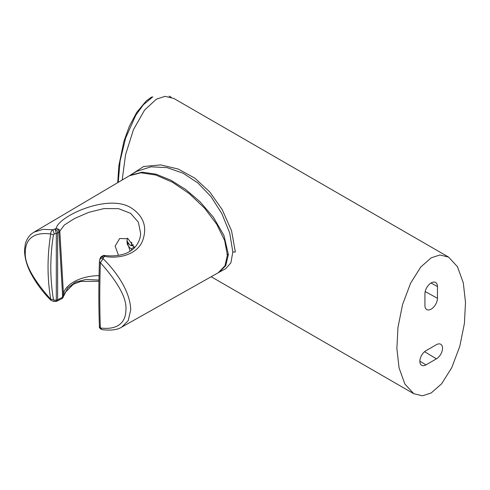 <?xml version="1.0" encoding="UTF-8"?>
<svg xmlns="http://www.w3.org/2000/svg" width="490" height="490" viewBox="0 0 490 490"><rect width="100%" height="100%" fill="white"/><g stroke="black" fill="none" stroke-linecap="round" stroke-linejoin="round"><path stroke-width="0.73" d="M431.188 392.98L441.631 383.756L451.774 367.623L459.798 346.289L464.422 323.333L465.5 302.305L463.307 282.901L457.495 266.756L448.583 257.085L439.891 255.002L431.188 257.826L420.745 267.05L410.608 283.183L402.578 304.517L397.96 327.473L396.876 348.5L399.068 367.904L404.887 384.05L413.793 393.721L422.49 395.804L431.188 392.98M425.185 291.568L437.448 298.281A8.851 5.108 -60 0 1 431.188 309.123A8.851 5.108 -60 0 1 426.68 309.515A8.851 5.108 -60 0 1 424.928 305.509L424.928 293.755A8.851 5.108 -60 0 1 431.188 282.92A8.851 5.108 -60 0 1 435.53 282.436A8.851 5.108 -60 0 1 437.448 286.534L431.029 283.012M437.448 298.281L437.448 286.534M419.844 361.155L425.975 364.879A8.673 5.004 -60 0 1 421.559 365.258A8.673 5.004 -60 0 1 419.844 361.338A8.673 5.004 -60 0 1 425.975 350.718L436.406 344.697A8.673 5.004 -60 0 1 440.657 344.219A8.673 5.004 -60 0 1 442.537 348.237A8.673 5.004 -60 0 1 436.406 358.852L424.603 351.685M425.975 364.879L436.406 358.852M122.181 180.008L125.55 154.724L133.464 129.623L144.575 110.085L156.377 99.164L165.075 96.34L173.772 98.423L448.583 257.085M130.199 175.255L143.613 166.508L160.628 164.903L178.213 169.025L194.867 178.182L209.696 191.872L222.227 209.665L231.562 230.808L235.347 252.001L232.824 251.989L229.718 232.977L221.786 213.469L210.878 196.478L197.819 182.905L183.015 173.16L167.053 167.641L150.951 166.814L136.538 171.414L130.138 175.298L142.186 172.174L156.09 174.195L170.783 180.179L185.6 189.428L200.061 201.776L213.346 217.162L223.918 235.408L228.389 254.463L225.761 265.666L219.067 272.299L225.786 268.606L230.9 262.805L232.824 251.989M152.415 97.142L143.356 104.774L135.822 115.168L125.612 138.094L120.136 160.806L118.225 182.347L120.136 160.806L125.612 138.094L135.822 115.168L143.356 104.774L152.415 97.142L151.545 97.069L152.415 97.142M151.177 97.773L151.545 97.069L146.167 101.013L136.704 112.394L129.28 126.432L123.878 141.389L118.788 166.11L117.722 182.648L118.788 166.11L123.878 141.389L129.28 126.432L136.704 112.394L146.167 101.013L151.545 97.069L151.177 97.773M152.378 97.118L152.892 96.867L152.378 97.118M34.049 232.15C29.89 234.514 26.999 238.367 25.37 243.702L24.5 250.188C24.678 258.138 26.968 266.15 31.36 274.222C36.854 284.194 43.39 292.879 50.966 300.278L50.721 299.323C47.156 278.002 47.156 256.221 50.721 233.975C50.697 232.003 51.438 230.6 52.938 229.755L42.936 229.369L34.055 232.144L129.305 175.794L140.814 172.78L155.679 174.985L172.4 182.182L189.275 193.636L204.593 208.195L216.8 224.371L224.659 240.535L227.366 255.033L225.032 265.715L218.228 272.765L121.796 327.075M55.591 301.454L53.539 301.381L54.274 300.125L56.307 300.199L55.591 301.454A2.879 2.879 0 0 0 56.981 301.142L57.63 299.794A2.879 1.66 180 0 1 57.018 300.045A2.879 1.66 180 0 1 56.307 300.199L56.307 233.381A2.879 1.66 -0 0 0 57.018 233.234A2.879 1.66 -0 0 0 57.63 232.983A2.879 1.556 -119.2 0 0 56.73 230.514A2.879 1.556 -119.2 0 0 54.996 229.167L56.307 233.381L54.274 233.981L52.938 229.755L56.264 228.463C57.434 217.082 106.869 193.348 130.646 207.552C143.588 215.821 147.564 226.907 142.572 240.823C137.623 253.502 121.11 259.179 104.756 256.454L103.592 257.219L103.163 258.751L100.383 262.646C99.574 286.485 99.574 308.271 100.383 327.994L101.994 329.635M99.501 326.132L100.383 327.994C119.572 330.425 125.844 320.717 125.906 309.937C126.965 298.649 118.458 282.889 100.383 262.646L99.433 261.611C98.637 285.309 98.637 306.979 99.433 326.61L99.433 326.61C99.078 327.59 99.917 328.594 101.951 329.629C110.875 330.713 117.502 329.862 121.82 327.069L128.166 320.717L130.726 309.864C130.211 290.956 115.824 271.203 103.163 258.751C101.063 258.279 99.905 258.763 99.678 260.196M100.138 258.689L100.909 257.354L103.592 257.219A2.879 1.684 -123.2 0 0 101.73 256.497A2.879 1.684 -123.2 0 0 101.369 256.644A2.879 2.879 0 0 0 100.187 258.218L99.433 261.611M61.795 298.698A2.879 2.879 0 0 0 63.284 296.842L67.718 287.961L75.619 282.075L86.148 279.447L98.968 280.096M99.047 275.613A37.356 21.566 0 0 0 63.406 293.24L63.326 296.475L62.444 297.357A2.879 1.629 63.1 0 1 61.795 298.704L56.993 301.136M54.274 233.981L53.459 234.765L50.721 233.975C31.47 231.427 25.382 241.374 25.327 251.97C24.224 263.185 32.689 278.969 50.721 299.323L53.459 299.549L54.274 300.125M56.264 228.463A2.879 1.556 60.8 0 1 58.01 229.828A2.879 1.556 60.8 0 1 58.892 232.272L59.811 231.115L59.131 229.43L56.264 228.463M140.642 233.546L140.648 233.497C140.452 237.705 139.056 241.662 136.459 245.355C134.113 248.62 130.885 251.18 126.781 253.024C120.289 255.694 112.841 256.49 104.437 255.425A2.879 2.879 0 0 0 102.539 255.878A2.879 1.684 56.8 0 1 102.882 255.737A2.879 1.684 56.8 0 1 104.756 256.46L104.29 255.504M140.648 233.497L138.364 222.215L130.659 213.371L118.605 208.66L104.021 208.575L88.727 212.348L74.633 218.46L64.362 224.99L59.811 231.115L63.406 293.24L62.53 294.196L58.898 232.272L57.63 232.983L57.63 299.794L62.444 297.357L62.53 294.196M134.487 247.713L128.031 238.697L119.683 238.52L115.138 246.09L118.507 255.357M131.522 250.304L131.436 248.718C130.309 248.522 128.925 247.027 127.284 244.228L127.284 241.294C128.925 244.087 130.309 245.582 131.436 245.778L131.804 242.244M134.009 246.378L133.984 247.248L131.436 248.718M128.527 243.481L127.284 244.228M131.951 245.484L133.997 246.666M133.984 247.248L134.413 247.487M133.274 244.718L131.436 245.778M228.389 254.463L226.876 254.451M53.459 234.765C49.919 256.815 49.919 278.412 53.459 299.549M127.333 238.134L126.99 241.405A13.696 7.907 0 0 0 127.204 242.807M211.172 276.74L413.793 393.721M130.144 175.291L129.728 175.549M218.589 272.556L219.055 272.305M169.148 96.138L171.12 97.192L169.148 96.138M98.943 281.315L80.721 281.444L73.408 284.175L64.766 292.885L63.284 296.83M50.96 300.272L53.539 301.381M102.539 255.878L101.369 256.644M126.99 241.405L130.15 251.235"/></g></svg>

